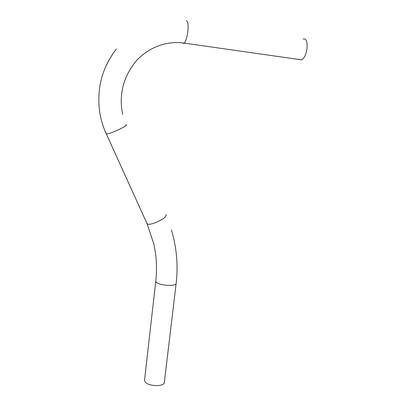<?xml version="1.0" encoding="UTF-8"?>
<svg xmlns="http://www.w3.org/2000/svg" width="406" height="406" viewBox="0 0 406 406"><rect width="100%" height="100%" fill="white"/><g stroke="black" fill="none" stroke-linecap="round" stroke-linejoin="round"><path stroke-width="0.61" d="M176.128 283.616L164.384 382.016C165.039 387.248 146.525 386.512 144.729 381.204L144.582 379.798M299.308 59.53L301.719 59.875C304.211 58.302 305.962 54.708 306.966 49.096C307.626 41.691 306.347 38.326 303.12 38.996M144.526 380.315L155.752 281.282L156 281.896C158.051 285.575 177.062 286.849 176.168 283.271C178.254 265.194 176.661 247.386 171.383 229.842M182.72 42.909L183.629 43.442L184.222 43.117C185.841 41.31 187.049 37.418 187.846 31.445C188.46 24.482 187.912 20.919 186.207 20.757M106.083 133.752L106.291 133.828C108.97 134.736 129.006 125.378 126.038 124.622M165.719 214.464C169.307 216.905 150.469 226.452 147.124 223.853L146.86 223.64M155.752 281.282C157.218 268.67 156.538 256.13 153.717 243.651L147.124 223.853L106.291 133.828C102.997 126.728 100.769 119.257 99.602 111.411C96.643 88.198 102.231 67.391 116.36 48.979M122.617 114.441C118.775 95.024 123.074 77.465 135.523 61.768C147.789 47.507 166.693 40.427 184.222 43.117L301.719 59.875"/></g></svg>
